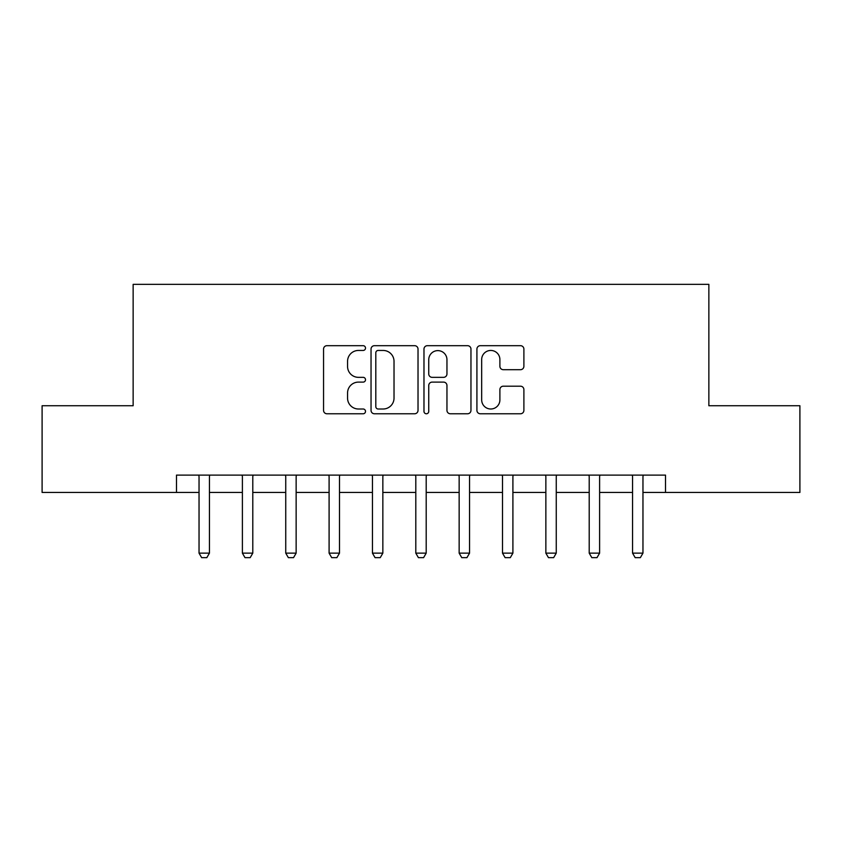 <?xml version="1.0" encoding="UTF-8"?>
<svg xmlns="http://www.w3.org/2000/svg" width="842" height="842" viewBox="0 0 842 842"><rect width="100%" height="100%" fill="white"/><g stroke="black" fill="none" stroke-linecap="round" stroke-linejoin="round"><path stroke-width="1.26" d="M365.512 348.072A2.379 2.379 0 0 0 363.123 345.683L326.959 345.683A3.4 3.4 0 0 0 323.549 349.093L323.549 410.37A3.4 3.4 0 0 0 326.959 413.769L363.123 413.769A2.379 2.379 0 0 0 365.512 411.391A2.379 2.379 0 0 0 363.123 409.002L358.45 409.002A10.893 10.893 0 0 1 347.557 398.108L347.557 393.003A10.893 10.893 0 0 1 358.45 382.11L363.123 382.11A2.379 2.379 0 0 0 365.512 379.731A2.379 2.379 0 0 0 363.123 377.342L358.45 377.342A10.893 10.893 0 0 1 347.557 366.449L347.557 361.344A10.893 10.893 0 0 1 358.45 350.451L363.123 350.451A2.379 2.379 0 0 0 365.512 348.072M520.493 369.691A3.4 3.4 0 0 0 523.892 366.281L523.892 349.093A3.4 3.4 0 0 0 520.493 345.683L480.319 345.683A3.4 3.4 0 0 0 476.919 349.093L476.919 410.37A3.4 3.4 0 0 0 480.319 413.769L520.493 413.769A3.4 3.4 0 0 0 523.892 410.37L523.892 389.604A3.4 3.4 0 0 0 520.493 386.194L503.295 386.194A3.4 3.4 0 0 0 499.895 389.604L499.895 399.897A9.104 9.104 0 0 1 490.791 409.002A9.104 9.104 0 0 1 481.677 399.897L481.677 359.555A9.104 9.104 0 0 1 490.791 350.451A9.104 9.104 0 0 1 499.895 359.555L499.895 366.281A3.4 3.4 0 0 0 503.295 369.691L520.493 369.691M176.494 492.444L42.1 492.444L42.1 405.739L133.141 405.739L133.141 284.354L708.859 284.354L708.859 405.739L799.9 405.739L799.9 492.444L665.506 492.444L665.506 475.109L176.494 475.109L176.494 492.444L199.038 492.444M418.021 349.093A3.4 3.4 0 0 0 414.622 345.683L374.448 345.683A3.4 3.4 0 0 0 371.038 349.093L371.038 410.37A3.4 3.4 0 0 0 374.448 413.769L414.622 413.769A3.4 3.4 0 0 0 418.021 410.37L418.021 349.093M427.378 345.683L467.552 345.683A3.4 3.4 0 0 1 470.962 349.093L470.962 410.37A3.4 3.4 0 0 1 467.552 413.769L450.365 413.769A3.4 3.4 0 0 1 446.955 410.37L446.955 385.52A3.4 3.4 0 0 0 443.555 382.11L432.146 382.11A3.4 3.4 0 0 0 428.746 385.52L428.746 411.391A2.379 2.379 0 0 1 426.357 413.769A2.379 2.379 0 0 1 423.979 411.391L423.979 349.093A3.4 3.4 0 0 1 427.378 345.683M209.437 492.444L242.391 492.444M252.789 492.444L285.743 492.444M296.142 492.444L329.096 492.444M339.494 492.444L372.448 492.444M382.847 492.444L415.801 492.444M426.199 492.444L459.153 492.444M469.552 492.444L502.506 492.444M512.904 492.444L545.858 492.444M556.257 492.444L589.211 492.444M599.609 492.444L632.563 492.444M642.962 492.444L665.506 492.444M378.195 350.451A2.379 2.379 0 0 0 375.806 352.83L375.806 406.623A2.379 2.379 0 0 0 378.195 409.002L383.131 409.002A10.893 10.893 0 0 0 394.024 398.108L394.024 361.344A10.893 10.893 0 0 0 383.131 350.451L378.195 350.451M446.955 359.723A9.104 9.104 0 0 0 437.851 350.619A9.104 9.104 0 0 0 428.746 359.723L428.746 373.943A3.4 3.4 0 0 0 432.146 377.342L443.555 377.342A3.4 3.4 0 0 0 446.955 373.943L446.955 359.723M209.816 475.109L209.605 475.783A3.473 3.473 0 0 0 209.437 476.835L209.437 553.141L206.837 557.646L201.638 557.646L199.038 553.141L199.038 476.835A3.473 3.473 0 0 0 198.87 475.783L198.659 475.109M199.038 553.141L209.437 553.141M253.168 475.109L252.958 475.783A3.473 3.473 0 0 0 252.789 476.835L252.789 553.141L250.19 557.646L244.99 557.646L242.391 553.141L242.391 476.835A3.473 3.473 0 0 0 242.222 475.783L242.012 475.109M242.391 553.141L252.789 553.141M296.521 475.109L296.31 475.783A3.473 3.473 0 0 0 296.142 476.835L296.142 553.141L293.542 557.646L288.343 557.646L285.743 553.141L285.743 476.835A3.473 3.473 0 0 0 285.575 475.783L285.364 475.109M285.743 553.141L296.142 553.141M339.873 475.109L339.663 475.783A3.473 3.473 0 0 0 339.494 476.835L339.494 553.141L336.895 557.646L331.695 557.646L329.096 553.141L329.096 476.835A3.473 3.473 0 0 0 328.927 475.783L328.717 475.109M329.096 553.141L339.494 553.141M383.226 475.109L383.015 475.783A3.473 3.473 0 0 0 382.847 476.835L382.847 553.141L380.247 557.646L375.048 557.646L372.448 553.141L372.448 476.835A3.473 3.473 0 0 0 372.28 475.783L372.069 475.109M372.448 553.141L382.847 553.141M426.578 475.109L426.368 475.783A3.473 3.473 0 0 0 426.199 476.835L426.199 553.141L423.6 557.646L418.4 557.646L415.801 553.141L415.801 476.835A3.473 3.473 0 0 0 415.632 475.783L415.422 475.109M415.801 553.141L426.199 553.141M469.931 475.109L469.72 475.783A3.473 3.473 0 0 0 469.552 476.835L469.552 553.141L466.952 557.646L461.753 557.646L459.153 553.141L459.153 476.835A3.473 3.473 0 0 0 458.985 475.783L458.774 475.109M459.153 553.141L469.552 553.141M513.283 475.109L513.073 475.783A3.473 3.473 0 0 0 512.904 476.835L512.904 553.141L510.305 557.646L505.105 557.646L502.506 553.141L502.506 476.835A3.473 3.473 0 0 0 502.337 475.783L502.127 475.109M502.506 553.141L512.904 553.141M556.636 475.109L556.425 475.783A3.473 3.473 0 0 0 556.257 476.835L556.257 553.141L553.657 557.646L548.458 557.646L545.858 553.141L545.858 476.835A3.473 3.473 0 0 0 545.69 475.783L545.479 475.109M545.858 553.141L556.257 553.141M599.988 475.109L599.778 475.783A3.473 3.473 0 0 0 599.609 476.835L599.609 553.141L597.01 557.646L591.81 557.646L589.211 553.141L589.211 476.835A3.473 3.473 0 0 0 589.042 475.783L588.832 475.109M589.211 553.141L599.609 553.141M643.341 475.109L643.13 475.783A3.473 3.473 0 0 0 642.962 476.835L642.962 553.141L640.362 557.646L635.163 557.646L632.563 553.141L632.563 476.835A3.473 3.473 0 0 0 632.395 475.783L632.184 475.109M632.563 553.141L642.962 553.141"/></g></svg>
